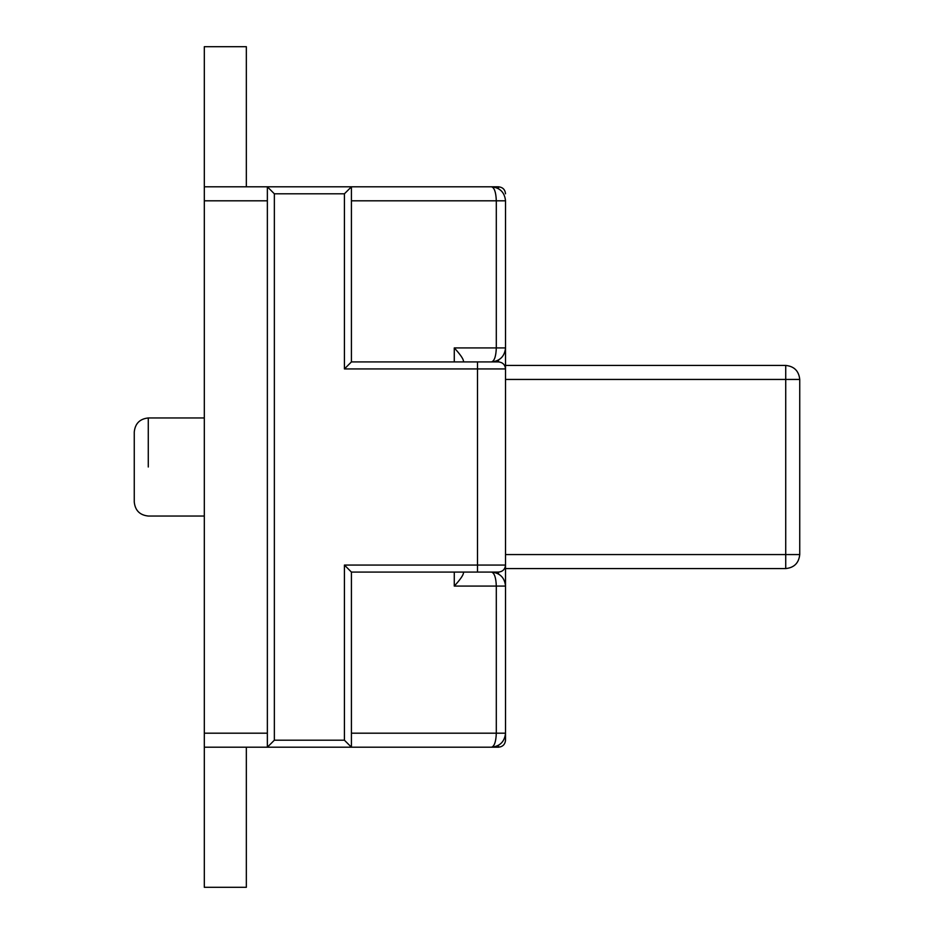 <?xml version="1.0" encoding="UTF-8"?>
<svg xmlns="http://www.w3.org/2000/svg" width="934" height="934" viewBox="0 0 934 934"><rect width="100%" height="100%" fill="white"/><g stroke="black" fill="none" stroke-linecap="round" stroke-linejoin="round"><path stroke-width="1.4" d="M505.527 740.195C505.084 744.421 502.749 746.756 498.522 747.2C502.749 746.756 505.084 744.421 505.527 740.195L505.527 733.19L505.527 740.195L505.527 733.19L496.304 733.19C496.001 741.643 494.401 746.313 491.517 747.2C499.97 746.313 504.64 741.643 505.527 733.19L505.527 586.085C504.64 577.632 499.97 572.962 491.517 572.075C494.401 572.962 496.001 577.632 496.304 586.085L505.527 586.085L505.527 565.07L344.413 565.07L344.413 740.195L351.418 747.2L365.428 747.2M505.527 200.81C504.64 192.357 499.97 187.687 491.517 186.8C494.401 187.687 496.001 192.357 496.304 200.81L505.527 200.81L505.527 347.915L496.304 347.915C496.001 356.368 494.401 361.038 491.517 361.925C499.97 361.038 504.64 356.368 505.527 347.915L505.527 368.93L505.527 347.915L505.527 365.428L785.727 365.428C794.18 366.315 798.85 370.985 799.737 379.438L785.727 379.438L785.727 554.562L799.737 554.562C798.85 563.015 794.18 567.685 785.727 568.572L785.727 554.562L505.527 554.562M491.517 186.8L351.418 186.8L344.413 193.805L344.413 368.93L351.418 361.925L351.418 186.8L204.312 186.8L204.312 747.2L267.358 747.2L246.343 747.2L246.343 887.3L204.312 887.3L204.312 747.2M351.418 200.81L496.304 200.81L496.304 347.915L454.274 347.915C460.077 354.219 463.159 358.609 463.498 361.084L463.498 361.925M454.274 572.075L454.274 586.085C460.077 579.78 463.159 575.391 463.498 572.916L463.498 572.075M204.312 186.8L204.312 46.7L246.343 46.7L246.343 186.8L267.358 186.8L267.358 747.2L491.517 747.2M505.527 568.572L505.527 586.085L505.527 568.572L785.727 568.572M505.527 586.085L505.527 368.93C505.084 364.704 502.749 362.369 498.522 361.925L351.418 361.925M498.522 188.68L498.522 186.8C502.749 187.244 505.084 189.579 505.527 193.805C505.084 189.579 502.749 187.244 498.522 186.8L477.507 186.8M498.522 745.32L498.522 747.2L477.507 747.2M505.527 565.07C505.084 569.296 502.749 571.631 498.522 572.075L498.522 573.955M344.413 565.07L351.418 572.075L498.522 572.075M351.418 747.2L351.418 572.075M267.358 747.2L274.363 740.195L274.363 193.805L267.358 186.8M204.312 887.3L246.343 887.3M799.737 554.562L799.737 379.438M785.727 365.428L785.727 379.438L505.527 379.438M204.312 417.965L148.273 417.965C139.82 418.852 135.15 423.522 134.262 431.975L134.262 502.025C135.15 510.478 139.82 515.148 148.273 516.035L204.312 516.035M267.358 733.19L204.312 733.19M454.274 586.085L496.304 586.085L496.304 733.19L351.418 733.19M454.274 347.915L454.274 361.925M204.312 200.81L267.358 200.81M498.522 360.045L498.522 361.925M477.507 361.925L477.507 572.075M344.413 368.93L505.527 368.93M274.363 193.805L344.413 193.805M344.413 740.195L274.363 740.195M148.273 467L148.273 417.965L148.273 467"/></g></svg>
